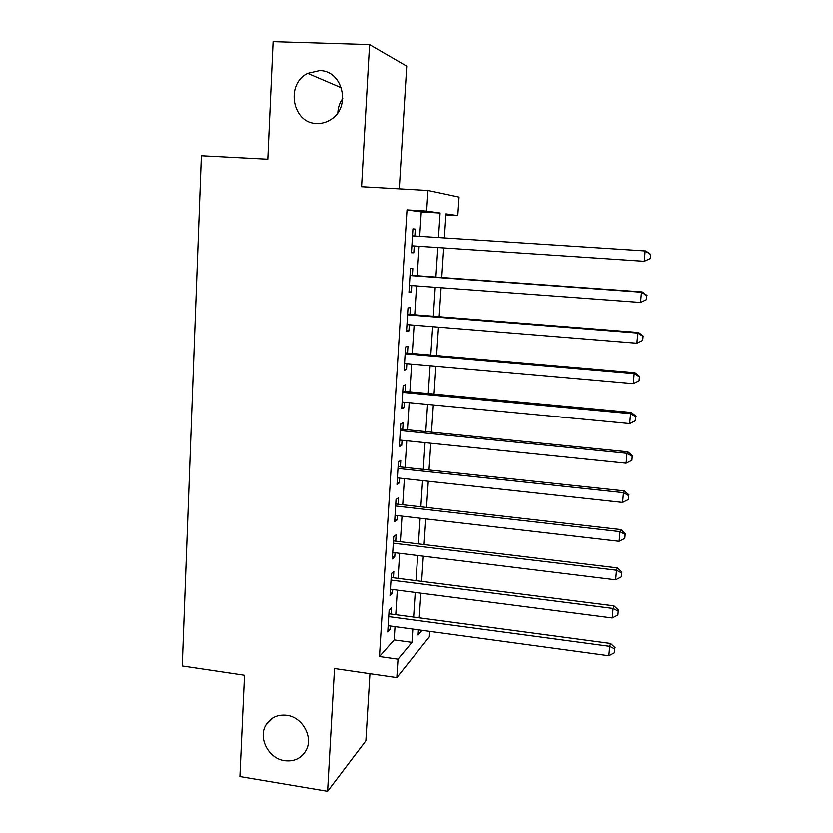 <?xml version="1.0" encoding="UTF-8"?>
<svg xmlns="http://www.w3.org/2000/svg" width="833" height="833" viewBox="0 0 833 833"><rect width="100%" height="100%" fill="white"/><g stroke="black" fill="none" stroke-linecap="round" stroke-linejoin="round"><path stroke-width="1.25" d="M286.875 715.328C302.556 717.192 313.552 737.257 306.086 750.377C301.379 758.405 294.216 761.851 284.574 760.706C268.559 758.665 257.793 737.923 265.987 724.908C270.715 717.484 277.67 714.298 286.875 715.328M319.508 70.618C342.936 70.201 351.474 107.447 330.826 119.556C326.494 122.357 321.83 123.669 316.832 123.482C292.414 123.648 285.115 84.018 307.721 73.366L319.508 70.618M337.854 112.663C338.073 107.415 339.718 102.698 342.779 98.502M429.703 631.393L429.339 636.87L396.841 677.645L398.018 659.215L411.971 642.41L412.845 629.102M399.299 188.852L406.723 66.161L369.56 44.576L273.089 41.65L267.789 159.238L201.367 155.761L182.26 666.004L244.486 675.282L239.914 776.585L327.608 791.35L365.874 740.818L369.935 673.73M419.707 236.322L421.259 211.894L407.004 209.895L426.652 211.072L427.964 190.465L459.045 197.109L457.796 215.612L445.967 213.883L444.374 237.915M445.894 214.883L457.796 215.612M391.146 614.098L391.541 607.778L389.115 610.277L387.761 632.08L390.188 629.436L390.396 626.041M393.426 577.8L393.822 571.417L391.406 573.666L390.031 595.668L392.458 593.273L392.687 589.556M395.727 541.179L396.123 534.734L393.707 536.733L392.322 558.933L394.748 556.777L394.998 552.748M398.039 504.225L398.445 497.718L396.039 499.467L394.634 521.864L397.049 519.969L397.32 515.606M400.381 466.938L400.788 460.378L398.382 461.857L396.977 484.462L399.382 482.828L399.673 478.132M402.735 429.318L403.151 422.695L400.756 423.914L399.33 446.717L401.735 445.343L402.047 440.313M405.119 391.354L405.536 384.679L403.141 385.617L401.704 408.639L404.099 407.535L404.442 402.152M407.514 353.046L407.941 346.309L405.556 346.976L404.109 370.206L406.494 369.373L406.858 363.646M409.94 314.395L410.367 307.585L407.993 307.971L406.525 331.419L408.909 330.868L409.295 324.776M412.387 275.379L412.824 268.518L410.45 268.611L408.972 292.268L411.346 291.998L411.752 285.552M407.004 209.895L379.484 656.581L394.176 639.942L395.009 626.666M395.769 614.723L397.32 590.16M398.07 578.394L399.653 553.32M400.381 541.742L402.006 516.148M402.724 504.756L404.38 478.642M405.088 467.438L406.775 440.803M407.472 429.786L409.19 402.61M409.878 391.802L411.627 364.063M412.304 353.463L414.095 325.172M414.751 314.77L416.573 285.917M417.218 275.723L419.082 246.287M414.855 236.01L415.292 229.075L412.929 228.877L411.44 252.763L413.803 252.784L414.23 245.964M396.841 677.645L334.502 668.576L327.608 791.35M379.484 656.581L398.018 659.215M369.56 44.576L361.574 186.727L427.964 190.465M418.437 629.863L418.104 635.038L421.998 630.342M443.708 247.932L441.761 277.493M441.084 287.718L439.158 316.707M438.47 327.14L436.586 355.556M435.888 366.208L434.045 394.051M433.327 404.9L431.515 432.202M430.786 443.25L429.016 469.999M428.277 481.255L426.538 507.464M425.778 518.907L424.08 544.595M423.31 556.225L421.644 581.392M420.863 593.211L419.238 617.867M438.481 237.54L440.084 213.029L426.652 211.072M413.626 617.118L415.24 592.482M416.021 580.674L417.666 555.528M418.426 543.918L420.103 518.251M420.852 506.818L422.57 480.631M423.299 469.396L425.049 442.667M425.778 431.619L427.558 404.359M428.266 393.509L430.088 365.697M430.786 355.056L432.65 326.671M433.327 316.238L435.222 287.291M435.898 277.066L437.825 247.536M421.259 211.894L440.084 213.029M394.176 639.942L411.971 642.41M412.929 228.929L415.292 229.075M411.45 252.628L413.803 252.784M409.003 291.831L411.346 291.998M406.577 330.67L408.909 330.868M404.172 369.165L406.494 369.373M401.787 407.306L404.099 407.535M399.434 445.114L401.735 445.343M397.091 482.567L399.382 482.828M394.769 519.698L397.049 519.969M392.478 556.496L394.748 556.777M390.198 592.971L392.458 593.273M387.939 629.123L390.188 629.436M650.365 258.532L650.74 254.409L650.365 258.532L644.242 261.302L411.877 245.808M650.115 258.542L644.242 261.302L645.169 250.941L645.846 250.983L412.491 235.854L645.169 250.941L650.49 254.409M650.74 254.409L645.846 250.983M410.013 275.525L641.472 292.206L640.556 302.452L409.399 285.386M410.034 275.213L642.17 291.925L641.472 292.206L646.762 295.58L646.398 299.672L646.762 295.58M647.033 295.455L642.17 291.925M640.556 302.452L646.398 299.672M407.566 314.822L637.807 333.065L636.891 343.217L406.952 324.589M407.608 314.208L638.526 332.482L637.807 333.065L643.086 336.355L642.712 340.416L643.086 336.355M643.357 336.105L638.526 332.482M636.891 343.217L642.712 340.416M405.13 353.765L634.173 373.538L633.267 383.596L404.526 363.438M405.192 352.848L634.923 372.643L634.173 373.538L639.432 376.745L639.067 380.764L639.432 376.745M639.713 376.381L634.923 372.643M633.267 383.596L639.067 380.764M402.724 392.343L630.581 413.626L629.686 423.591L402.12 401.933M402.797 391.135L631.352 412.439L630.581 413.626L635.818 416.75L635.454 420.727L635.818 416.75M636.11 416.261L631.352 412.439M629.686 423.591L635.454 420.727M400.34 430.578L627.01 453.339L626.124 463.21L399.746 440.084M400.434 429.089L627.811 451.85L627.01 453.339L632.237 456.38L631.883 460.316L632.237 456.38M632.539 455.776L627.811 451.85M626.124 463.21L631.883 460.316M397.976 468.469L623.48 492.678L622.605 502.445L397.383 477.882M398.08 466.688L624.302 490.908L623.48 492.678L628.686 495.635L628.332 499.54L628.686 495.635M628.998 494.917L624.302 490.908M622.605 502.445L628.332 499.54M395.623 506.006L619.991 531.641L619.117 541.325L395.05 515.346M395.758 503.965L620.824 529.59L619.991 531.641L625.166 534.515L624.823 538.389L625.166 534.515M625.489 533.682L620.824 529.59M619.117 541.325L624.823 538.389M393.301 543.22L616.524 570.241L615.66 579.841L392.728 552.466M393.447 540.898L617.388 567.919L616.524 570.241L621.689 573.042L621.345 576.873L621.689 573.042M622.022 572.104L617.388 567.919M615.66 579.841L621.345 576.873M391 580.101L613.088 608.486L612.245 617.992L390.427 589.264M391.166 577.508L613.973 605.893L613.088 608.486L618.242 611.214L617.899 615.014L618.242 611.214M618.575 610.162L613.973 605.893M612.245 617.992L617.899 615.014M388.719 616.649L609.694 646.377L608.85 655.8L388.157 625.739M388.896 613.796L610.599 643.513L609.694 646.377L614.816 649.032L614.483 652.791L614.816 649.032M615.17 647.876L610.599 643.513M608.85 655.8L614.483 652.791M307.721 73.366L341.436 87.819M265.987 724.908L273.078 717.786"/></g></svg>
